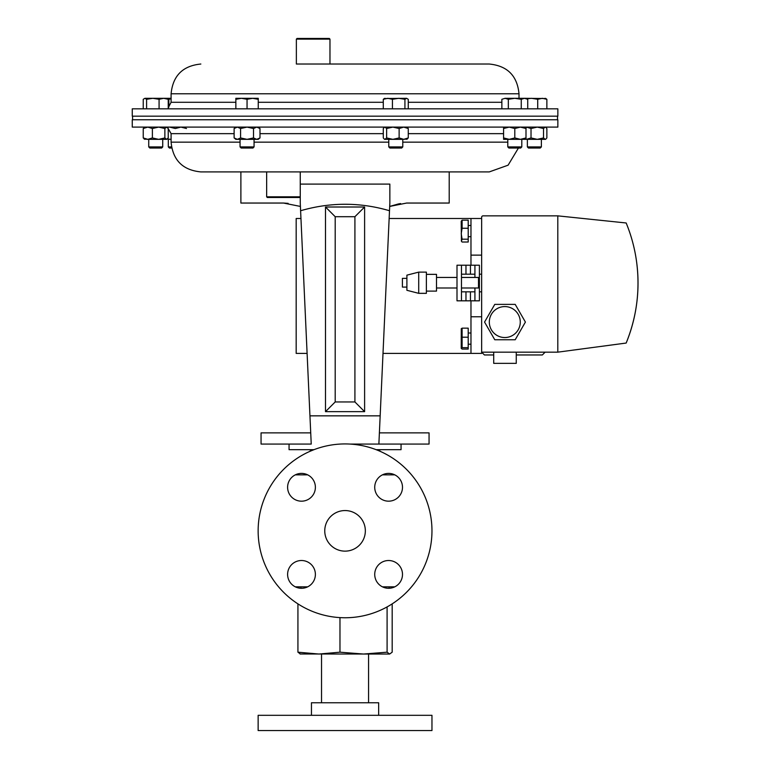 <?xml version="1.0" encoding="UTF-8"?>
<svg xmlns="http://www.w3.org/2000/svg" width="769" height="769" viewBox="0 0 769 769"><rect width="100%" height="100%" fill="white"/><g stroke="black" fill="none" stroke-linecap="round" stroke-linejoin="round"><path stroke-width="1.15" d="M378.79 497.11A13.89 13.89 0 0 1 378.79 477.472A13.89 13.89 0 0 1 398.429 477.472A13.89 13.89 0 0 1 398.429 497.11A13.89 13.89 0 0 1 378.79 497.11M378.79 564.581A13.89 13.89 0 0 1 398.429 564.581A13.89 13.89 0 0 1 398.429 584.219A13.89 13.89 0 0 1 378.79 584.219A13.89 13.89 0 0 1 378.79 564.581M311.32 564.581A13.89 13.89 0 0 1 311.32 584.219A13.89 13.89 0 0 1 291.672 584.219A13.89 13.89 0 0 1 291.672 564.581A13.89 13.89 0 0 1 311.32 564.581M311.32 497.11A13.89 13.89 0 0 1 291.672 497.11A13.89 13.89 0 0 1 291.672 477.472A13.89 13.89 0 0 1 311.32 477.472A13.89 13.89 0 0 1 311.32 497.11M359.402 545.192A20.292 20.292 0 0 1 330.699 545.192A20.292 20.292 0 0 1 330.699 516.499A20.292 20.292 0 0 1 359.402 516.499A20.292 20.292 0 0 1 359.402 545.192M406.513 592.303A86.916 86.916 0 0 0 406.513 469.388A86.916 86.916 0 0 0 283.598 469.388A86.916 86.916 0 0 0 283.598 592.303A86.916 86.916 0 0 0 406.513 592.303M321.538 702.77L321.538 654.044M368.572 702.77L368.572 654.044M300.468 654.044L297.93 652.189L297.93 603.876M297.93 652.189L318.952 654.044L339.975 652.189L363.535 654.044L387.095 652.189L389.633 654.044L392.18 652.189L392.18 603.876M387.095 652.189L387.095 606.914M389.633 654.044L300.035 653.986M339.975 652.189L339.975 617.613M313.858 449.721L310.349 451.163M378.656 715.314L378.656 702.77L311.455 702.77L311.455 715.314M402.802 715.314L258.144 715.314L258.144 730.55L431.967 730.55L431.967 715.314L402.802 715.314M295.325 586.843L307.667 586.843M382.443 586.843L394.785 586.843M295.325 474.848L307.667 474.848M382.443 474.848L394.785 474.848M171.093 139.343L167.277 139.054M186.511 128.51L180.917 127.106L175.313 128.51L169.709 127.106M171.093 139.247L169.709 139.343M545.577 127.106L546.865 128.51L546.865 137.939L545.577 139.343L523.17 139.343M545.192 127.106L543.52 128.51L537.271 127.106L531.023 128.51L526.457 127.106L525.996 128.51L520.392 127.106L514.797 128.51L509.193 127.106L503.589 128.51L503.589 127.106M545.192 139.343L543.52 137.939L543.52 128.51M543.52 137.939L537.271 139.343L531.023 137.939L531.023 128.51M531.023 137.939L526.457 139.343L503.589 139.343L503.589 128.51M525.996 139.343L525.996 128.51M525.996 137.939L520.392 139.343L514.797 137.939L514.797 128.51M514.797 137.939L509.193 139.343L503.589 137.939M541.376 146.917L527.371 146.917L528.486 148.032L540.261 148.032L541.376 146.917L541.376 139.343M546.865 108.833L546.865 99.307L545.192 98.307M537.723 108.833L537.723 99.307L542.289 98.307L546.865 99.307M526.938 98.845L531.475 98.307L537.723 99.307M545.971 98.528L524.496 98.307L527.726 99.307L527.726 108.833M152.387 128.51L147.811 127.106L143.236 128.51L143.236 137.939L147.811 139.343L158.635 139.343L152.387 137.939L152.387 128.51L158.635 127.106L164.874 128.51L166.546 127.106L168.228 128.51L168.228 137.939L166.546 139.343L158.635 139.343L164.874 137.939L164.874 128.51M152.387 137.939L147.811 139.343L144.139 139.016M166.546 139.343L167.325 139.016L166.546 139.343L164.874 137.939M143.236 128.51L144.918 127.106M143.236 137.939L144.918 139.343M521.795 146.917L507.79 146.917L508.905 148.032L520.68 148.032L521.795 146.917L521.795 139.343M521.257 99.307L524.496 98.307L514.797 98.307L521.257 99.307L521.257 108.833M508.328 99.307L514.797 98.307L505.098 98.307L508.328 99.307L508.328 108.833M501.859 99.307L505.098 98.307L501.859 99.307L501.859 108.833M259.989 137.939L256.75 139.343L258.249 139.343L259.989 137.939L259.989 128.51L256.75 127.106L253.52 128.51L247.051 127.106L240.591 128.51L240.591 137.939L247.051 139.343L257.115 139.324M256.75 139.343L253.52 137.939L247.051 139.343L235.852 139.343L234.122 137.939L234.122 128.51L237.352 127.106L240.591 128.51M253.52 137.939L253.52 128.51M240.591 137.939L237.352 139.343L234.122 137.939M406.599 127.106L408.272 128.51L403.706 127.106L399.13 128.51L399.13 137.939L403.706 139.343L407.378 139.016M406.599 139.343L408.272 137.939L403.706 139.343L384.587 139.343L383.289 137.939L383.289 128.51L384.587 127.106M408.272 137.939L408.272 128.51M399.13 128.51L392.882 127.106L386.634 128.51L384.961 127.106M399.13 137.939L392.882 139.343L386.634 137.939L386.634 128.51M386.634 137.939L384.961 139.343M296.363 39.123L297.036 38.45L329.295 38.45L329.968 39.123L296.363 39.123L296.363 64.029L489.267 64.029L296.363 64.029M139.506 108.833L132.258 108.833L132.258 116.177L557.852 116.177L557.852 108.833L139.506 108.833M300.256 196.816L299.583 197.489L267.324 197.489L266.651 196.816L300.256 196.816L300.256 171.91L200.844 171.91L489.267 171.91L449.211 171.91L449.211 203.045L406.647 203.045L389.7 206.428L389.499 210.735C360.046 202.112 330.41 202.112 300.602 210.735L300.256 203.045L300.41 206.428L283.463 203.045L240.889 203.045L240.889 171.91M132.258 127.106L557.852 127.106L557.852 119.762L132.258 119.762L132.258 127.106M401.053 444.069L401.053 449.673L376.099 449.673M289.057 444.069L289.057 449.673L314.012 449.673M311.234 444.069L261.056 444.069L261.056 432.87L310.724 432.87L311.234 444.069L300.602 210.735M349.885 444.069L378.877 444.069L349.885 444.069M400.582 203.554L398.352 203.968M398.255 203.987L389.7 206.428L389.854 203.045L389.499 210.735L389.7 206.428M300.256 203.045L300.256 184.099L389.854 184.099L389.854 203.045M288.144 203.362L283.463 203.045M309.945 415.846L380.165 415.846L378.877 444.069L429.054 444.069L429.054 432.87L379.386 432.87L379.28 435.129M310.724 432.87L309.955 416.067M364.612 411.655L364.612 207.005L325.498 207.005L325.498 411.655L364.612 411.655L354.913 401.956L354.913 216.704L335.197 216.704L335.197 401.956L354.913 401.956M380.165 415.846L389.499 210.735M449.211 171.91L300.256 171.91M300.256 184.099L389.854 184.099M379.386 432.87L380.155 416.067M325.498 411.655L335.197 401.956M364.612 207.005L354.913 216.704M325.498 207.005L335.197 216.704M171.477 146.917L168.315 146.917L169.42 148.032L171.679 148.032M168.844 107.227L168.844 99.307L171.093 98.749M167.555 98.682L168.844 99.307M171.093 98.307L163.653 98.307L168.228 99.307L166.546 98.307M461.477 291.836L474.925 291.836M479.404 291.836L481.644 291.836M461.477 274.197L474.925 274.197M479.404 274.197L481.644 274.197M504.791 337.543A15.486 15.486 0 0 0 520.277 322.067A15.486 15.486 0 0 0 504.791 306.581A15.486 15.486 0 0 0 489.315 322.067A15.486 15.486 0 0 0 504.791 337.543M516.259 352.154L516.259 363.362L493.717 363.362L493.717 352.154M481.644 217.262L481.644 352.154L557.804 352.154L626.168 343.051A157.914 157.914 0 0 0 626.168 222.981L557.804 215.858L483.038 215.858A1.403 1.403 0 0 0 481.644 217.262M525.41 322.067L515.201 304.38L494.775 304.38L484.557 322.067L494.775 339.754L515.201 339.754L525.41 322.067M542.337 354.961L545.144 352.154L542.337 354.961L516.259 354.961M493.717 354.961L484.441 354.961L481.644 352.154L484.441 354.961M636.588 261.768C640.25 289.778 636.78 316.876 626.168 343.051M557.804 215.858L557.804 352.154M461.477 265.209L456.997 265.209L456.997 300.823L461.477 300.823L461.477 265.209L465.966 265.209L465.966 274.197M474.925 288L474.925 300.823L479.404 300.823L479.404 265.209L474.925 265.209L474.925 277.446M470.445 274.197L470.445 265.209L479.404 265.209M474.925 300.823L461.477 300.823M470.445 265.209L465.966 265.209M461.41 241.235L461.208 221.289L462.102 220.155L462.102 228.258L461.227 233.718L462.102 239.188L461.41 241.235L462.102 242.024L468.206 242.024L468.206 239.188L462.102 239.188M462.102 220.155L468.206 220.155L468.206 239.188M468.206 228.258L462.102 228.258M481.644 352.154L481.644 353.394L470.974 353.394L470.974 316.761L481.644 316.761M300.958 218.502L296.171 218.502L296.171 353.394L307.1 353.394M383.01 353.394L470.974 353.394M389.152 218.502L470.974 218.502L470.974 265.209M470.974 300.823L470.974 316.761M470.974 255.135L481.644 255.135M470.974 218.502L481.644 218.502M406.897 287.097L402.408 287.097L402.408 278.359L406.897 278.359M418.721 272.12L406.897 275.158L406.897 290.298L418.721 293.335L426.382 293.335L426.382 272.12L418.721 272.12L418.721 293.335M426.382 274.35L436.504 274.35L436.504 291.105L426.382 291.105M461.477 277.446L478.501 277.446L478.501 288L461.477 288M461.227 328.853L462.102 328.152L468.206 328.152L468.206 349.059L462.102 349.059L461.227 348.367L461.275 328.709M461.208 348.338L462.102 347.665L462.102 328.152M468.206 347.665L462.102 347.665M468.206 337.207L462.102 337.207M402.783 146.917L388.778 146.917L389.893 148.032L401.668 148.032L402.783 146.917L402.783 139.343M404.927 108.833L404.927 99.307L406.599 98.307L408.272 99.307L408.272 108.833M392.43 108.833L392.43 99.307L398.678 98.307L404.927 99.307M383.289 108.833L383.289 99.307L387.864 98.307L392.43 99.307M384.961 98.307L383.289 99.307M406.599 98.307L384.183 98.528M254.058 146.917L240.053 146.917L241.168 148.032L252.943 148.032L254.058 146.917L254.058 139.343M240.053 146.917L240.053 139.343M247.051 99.307L252.655 98.307L258.249 99.307L258.249 98.307L241.456 98.307L247.051 99.307L247.051 108.833M258.249 108.833L258.249 99.307M235.852 99.307L241.456 98.307L235.852 98.307L235.852 108.833M162.73 146.917L148.734 146.917L149.84 148.032L161.625 148.032L162.73 146.917L162.73 139.343M146.591 99.307L152.829 98.307L159.077 99.307L163.653 98.307L144.918 98.307L146.591 99.307L146.591 108.833M159.077 108.833L159.077 99.307M143.236 108.833L143.236 99.307L144.918 98.307M168.228 108.833L168.228 99.307M501.859 102.287L408.272 102.287M383.289 102.287L258.249 102.287M235.852 102.287L171.093 102.287L168.228 107.708M489.267 64.029C507.338 65.798 517.249 75.708 519.008 93.78L171.093 93.78L171.093 102.287M408.272 133.652L503.589 133.652M234.122 133.652L171.093 133.652L171.093 142.159L240.053 142.159M254.058 142.159L388.778 142.159M402.783 142.159L507.79 142.159M259.989 133.652L383.289 133.652M470.445 300.823L470.445 291.836M465.966 291.836L465.966 300.823M300.958 588.285L300.958 586.843M389.152 588.285L389.152 586.843M311.455 449.673L309.647 451.47M378.656 449.673L380.453 451.47M527.371 146.917L527.371 139.343M507.79 146.917L507.79 139.343M525.996 98.307L527.726 99.307M235.852 127.106L234.122 128.51M258.249 127.106L259.989 128.51M132.585 119.762L132.585 116.177M557.515 119.762L557.515 116.177M329.968 39.123L329.968 64.029M171.093 93.78C172.862 75.708 182.772 65.798 200.844 64.029M519.008 93.78L519.008 98.307M266.651 196.816L266.651 171.91M171.093 142.159C172.862 160.231 182.772 170.141 200.844 171.91M518.431 148.032L508.107 165.181L489.267 171.91M171.093 133.652L167.882 128.019M168.315 146.917L168.315 139.343M470.974 225.49L468.206 225.49M470.974 236.689L468.206 236.689M436.504 288L456.997 288M436.504 277.446L456.997 277.446M470.974 333.006L468.206 333.006M470.974 344.204L468.206 344.204M388.778 146.917L388.778 139.343M148.734 146.917L148.734 139.343"/></g></svg>
